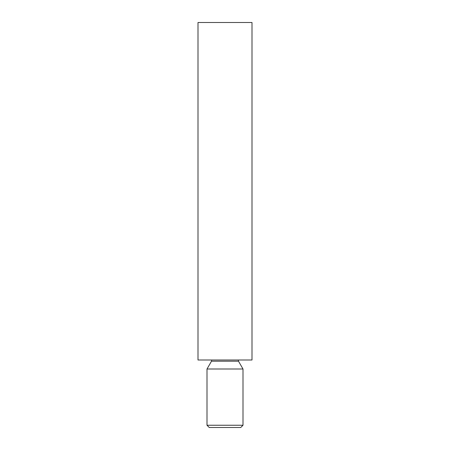 <?xml version="1.0" encoding="UTF-8"?>
<svg xmlns="http://www.w3.org/2000/svg" width="450" height="450" viewBox="0 0 450 450"><rect width="100%" height="100%" fill="white"/><g stroke="black" fill="none" stroke-linecap="round" stroke-linejoin="round"><path stroke-width="0.67" d="M243 425.25L240.75 427.5L209.25 427.5L207 425.25L243 425.25L243 369L207 369L207 425.25M238.365 360L238.5 361.204L243 369M252 360L198 360L198 22.5L252 22.5L252 360M238.5 361.204L211.5 361.204L207 369M211.5 361.204L211.635 360"/></g></svg>
